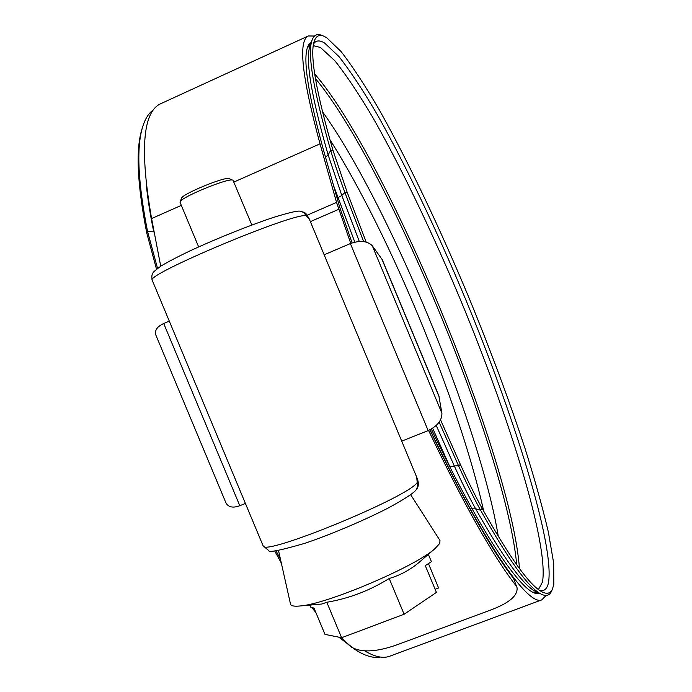 <?xml version="1.0" encoding="UTF-8"?>
<svg xmlns="http://www.w3.org/2000/svg" width="692" height="692" viewBox="0 0 692 692"><rect width="100%" height="100%" fill="white"/><g stroke="black" fill="none" stroke-linecap="round" stroke-linejoin="round"><path stroke-width="1.04" d="M263.003 545.581L263.098 545.798C262.415 557.138 409.396 496.804 417.224 482.454L416.662 477.056L309.428 219.381L306.149 215.567C291.375 213.283 144.619 275.009 152.231 280.26L152.301 280.424M350.368 243.575C360.108 240.185 367.417 240.911 372.279 245.772L441.903 413.228C442.006 420.303 437.43 426.099 428.158 430.597L350.368 243.575L324.167 254.794M441.903 413.228L438.849 395.755L382.278 259.682L372.279 245.772M155.812 334.954L155.709 334.712C154.653 330.179 157.318 326.451 163.71 323.519L239.787 505.714C233.187 508.144 228.62 507.305 226.076 503.196L225.973 502.946M169.298 321.123L163.71 323.519M245.418 503.465L239.787 505.714M428.158 430.597L401.715 441.141M181.607 198.171L181.667 198.033C182.584 194.019 223.153 177.169 228.697 178.501L232.382 180.024C226.301 178.571 181.088 197.35 180.11 201.735L180.058 202.315M410.685 494.693L439.974 540.469L439.757 543.419L435.026 548.574C416.221 566.108 327.774 603.9 300.562 605.924C294.463 606.599 291.116 606.01 290.528 604.177L290.458 603.891M428.357 554.344L431.41 561.67L425.286 565.632L436.427 592.404L404.111 614.254L341.597 637.721L324.981 634.382L313.978 608.017L310.959 607.567L309.938 605.111M435.026 548.574L419.265 562.215C410.425 569.741 400.409 575.164 389.207 578.495C369.701 590.613 348.898 598.537 326.806 602.265L321.892 604.004M404.111 614.254L389.207 578.495M429.879 429.836C463.657 500.428 491.536 549.958 513.525 578.408L517.054 587.733C517.858 595.622 509.217 602.991 491.147 609.842L397.476 644.641C376.604 652.123 361.163 652.885 351.147 646.942L341.597 637.721L326.806 602.265M435.13 589.29L438.598 587.984L428.443 563.591M251.862 225.012L232.97 180.162M431.35 429.066C483.345 538.878 525.955 599.125 539.224 593.2M314.531 36.027L308.329 35.958C297.958 40.828 301.859 76.786 320.024 143.841L336.554 202.41L350.749 243.411M161.435 103.376L160.535 103.791C142.716 112.121 139.732 150.38 151.591 218.56L160.726 266.195M430.095 429.732C484.054 544.05 528.281 606.521 541.758 599.886L546.135 595.449M364.943 650.999C374.727 656.803 382.84 658.594 389.267 656.379L390.297 655.99M517.054 587.733L513.525 578.408M428.573 430.424C463.934 504.52 493.015 556.186 515.817 585.415M311.227 42.506C301.297 47.67 305.233 82.962 323.034 148.399L339.582 206.847L352.081 242.909M366.172 242.027L347.15 192.177L333.086 150.674C315.976 91.5 309.679 55.083 314.177 41.425C315.941 36.071 319.09 34.297 323.631 36.114L326.659 37.671L341.182 51.666C352.756 66.683 365.584 86.301 379.666 110.521C408.462 161.893 439.922 228.291 468.718 297.145C490.291 349.598 509.035 399.967 524.96 448.243C534.682 479.115 542.476 507.02 548.332 531.958L553.687 563.193L553.808 584.377L552.484 588.987C550.547 593.459 547.061 594.419 542.026 591.859C529.821 585.674 509.84 557.83 482.09 508.309C475.17 495.766 467.939 481.156 460.388 464.47L440.579 419.932M360.065 652.513L357.228 651.025L338.734 637.142M315.881 612.576L311.98 607.723M551.714 590.786L551.593 591.063C549.612 595.639 546.049 596.608 540.893 593.987C528.567 587.733 508.473 559.819 480.603 510.238C473.579 497.531 466.235 482.713 458.571 465.785L439.169 422.215M157.542 268.375L147.534 231.362C138.08 183.112 136.333 148.676 142.31 128.037C144.896 119.11 148.65 113.03 153.581 109.786M363.611 241.534L344.919 192.506C339.184 177.143 334.435 163.104 330.681 150.398C313.597 91.084 307.326 54.521 311.876 40.716C313.675 35.24 316.893 33.424 321.538 35.283L323.631 36.114M380.168 657.037C374.372 658.23 367.391 656.57 359.226 652.054L353.967 648.785M350.23 646.112L339.858 637.367M314.635 609.583L313.32 607.922M281.324 563.063L274.715 550.996M280.424 559.049L276.03 550.875M156.504 269.171L146.765 233.005C137.379 185.041 135.667 150.761 141.626 130.174L142.552 127.198M439.195 396.94L381.699 258.644M417.224 482.454L417.726 486.156L416.307 489.555C414.153 492.868 404.656 499.088 387.831 508.213C363.966 520.462 330.681 534.553 304.956 543.289C280.71 550.339 268.617 552.761 268.669 550.555L263.098 545.798L152.231 280.26C151.522 276.8 151.808 274.3 153.079 272.769C152.915 272.319 155.622 270.036 161.184 265.901C168.952 261.325 178.856 256.178 190.914 250.452C216.838 238.455 249.691 225.298 273.011 217.565C287.924 212.937 296.816 210.792 299.688 211.129L299.688 211.129C306.392 212.79 305.57 212.678 309.168 218.767M306.149 215.567L303.563 212.357L299.688 211.129M320.024 143.841L233.957 182.022M181.33 205.368L151.591 218.56M338.725 209.321L310.362 221.622M336.554 202.41L307.17 215.186M329.876 139.628C389.311 232.97 459.834 403.315 483.76 511.336M313.562 43.89C315.985 40.283 319.652 39.998 324.583 43.016L338.993 56.614C350.472 71.302 363.188 90.566 377.149 114.396C405.676 164.981 436.842 230.548 465.301 298.589C514.407 416.835 554.249 543.575 548.583 582.093C547.363 588.624 544.466 591.452 539.89 590.57M313.277 45.629L320.422 47.463L334.885 60.775C346.363 75.238 359.079 94.259 373.014 117.83C401.481 167.897 432.517 232.936 460.777 300.484C509.546 417.89 548.747 543.756 542.519 581.903L538.462 589.541M314.687 73.914C386.975 157.421 511.578 458.415 519.467 568.547M315.422 78.551C387.416 164.817 506.665 452.871 516.708 564.741M322.411 111.602C388.506 203.56 480.058 424.698 498.292 536.438M536.897 592.101L535.487 591.435C523.109 585.155 503.145 557.605 475.594 508.784C468.795 496.527 461.694 482.246 454.307 465.941L436.254 425.485M482.09 508.309L480.603 510.238L475.594 508.784L472.082 508.81M333.086 150.674L330.681 150.398L328.12 154.861L325.551 157.3M307.525 47.757L310.673 44.063M347.15 192.177L344.919 192.506L341.805 195.473L328.12 154.861C311.383 96.378 305.293 60.213 309.852 46.347L311.876 40.716M535.85 593.2L537.736 592.499L532.883 592.101M146.765 233.005L147.534 231.362L153.745 231.872C150.216 214.684 147.742 199.132 146.341 185.205M460.388 464.47L458.571 465.785L454.307 465.941L449.947 467.031M156.21 242.632L154.143 231.889M450.258 467.636L432.656 428.27M359.286 241.43L341.805 195.473L337.125 198.171M354.806 242.113L333.553 185.542M416.307 489.555C418.772 486.779 418.98 482.826 416.93 477.705M155.709 334.712L226.076 503.196M181.667 198.033L180.11 201.735M180.024 202.237L198.647 246.906M278.513 550.529L290.528 604.177M321.892 604.012L300.562 605.924M308.329 35.958L160.535 103.791M541.758 599.886L389.267 656.379M536.949 592.127L540.893 593.987M357.228 651.025L359.226 652.054M141.626 130.174L142.31 128.037M552.484 588.987L551.593 591.063M308.848 44.885L310.673 44.046"/></g></svg>
